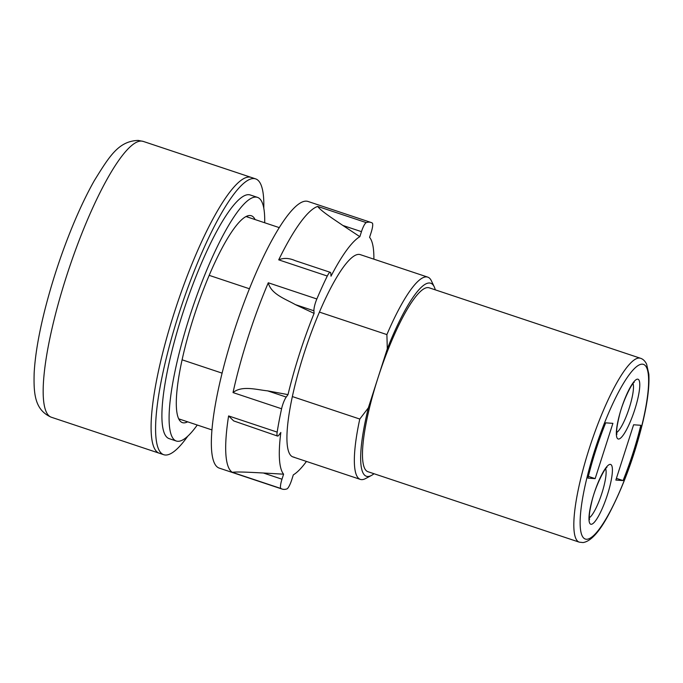 <?xml version="1.0" encoding="UTF-8"?>
<svg xmlns="http://www.w3.org/2000/svg" width="683" height="683" viewBox="0 0 683 683"><rect width="100%" height="100%" fill="white"/><g stroke="black" fill="none" stroke-linecap="round" stroke-linejoin="round"><path stroke-width="1.02" d="M160.804 453.512A145.368 30.18 -71.6 0 1 159.207 453.196A145.368 30.18 -71.6 0 1 175.326 309.442A145.368 30.18 -71.6 0 1 249.56 177.076A145.368 30.18 -71.6 0 1 251.156 177.384L255.647 178.886A145.368 30.18 -71.6 0 1 263.792 208.178M255.083 219.559A109.024 22.633 108.4 0 0 251.353 215.76A109.024 22.633 108.4 0 0 250.149 215.529A109.024 22.633 108.4 0 0 194.476 314.803A109.024 22.633 108.4 0 0 182.387 422.623A109.024 22.633 108.4 0 0 183.59 422.854A109.024 22.633 108.4 0 0 187.654 421.821M264.688 222.76A128.404 26.663 108.4 0 0 257.482 197.37A128.404 26.663 108.4 0 0 256.065 197.097A128.404 26.663 108.4 0 0 190.497 314.018A128.404 26.663 108.4 0 0 176.257 441.005A128.404 26.663 108.4 0 0 177.674 441.286A128.404 26.663 108.4 0 0 197.259 425.022M257.482 197.37L250.285 194.979A128.404 26.663 108.4 0 0 248.877 194.698A128.404 26.663 108.4 0 0 183.309 311.619A128.404 26.663 108.4 0 0 169.06 438.606L176.257 441.005M179.279 419.96A109.024 22.633 108.4 0 0 180.466 419.422M247.895 217.16A109.024 22.633 108.4 0 0 247.263 216.024M373.883 259.164A126.953 26.355 108.4 0 0 369.58 237.351L371.193 232.331A9.69 2.015 108.4 0 0 372.269 223.034A140.519 29.173 108.4 0 0 371.031 222.462A140.519 29.173 108.4 0 0 369.486 222.154A140.519 29.173 108.4 0 0 366.267 222.615A9.69 2.015 108.4 0 0 361.461 231.657L359.847 236.677A126.953 26.355 108.4 0 0 330.999 276.205L330.828 273.627A9.69 2.015 108.4 0 0 330.299 272.338A9.69 2.015 108.4 0 0 330.188 272.321A9.69 2.015 108.4 0 0 327.285 276.034A140.519 29.173 108.4 0 0 316.852 298.975A9.69 2.015 108.4 0 0 313.924 310.799L314.095 313.377A126.953 26.355 108.4 0 0 288.013 394.62L267.625 390.864L286.228 397.062A9.69 2.015 108.4 0 0 281.592 408.767A140.519 29.173 108.4 0 0 277.17 432.117A9.69 2.015 108.4 0 0 277.511 436.053A9.69 2.015 108.4 0 0 279.048 434.909L280.833 432.467A126.953 26.355 108.4 0 0 283.599 474.181L263.382 473.003L281.985 479.201A9.69 2.015 108.4 0 0 280.901 488.499A140.519 29.173 108.4 0 0 282.147 489.079A140.519 29.173 108.4 0 0 283.693 489.378A140.519 29.173 108.4 0 0 286.911 488.917A9.69 2.015 108.4 0 0 291.718 479.876L293.323 474.856A126.953 26.355 108.4 0 0 306.454 461.426M361.461 231.657L342.857 225.458C334.03 219.405 321.001 211.098 317.706 206.428A140.519 29.173 108.4 0 0 278.715 259.847C283.676 257.722 289.182 257.995 295.244 260.667L298.497 261.76M294.049 457.132A106.599 22.138 -71.6 0 1 292.87 456.901A106.599 22.138 -71.6 0 1 304.695 351.48A106.599 22.138 -71.6 0 1 359.13 254.409A106.599 22.138 -71.6 0 1 360.3 254.639L427.754 277.127A106.599 22.138 -71.6 0 1 431.443 280.918L434.243 286.834A101.758 21.13 108.4 0 0 429.598 283.001A101.758 21.13 108.4 0 0 387.304 348.817L386.894 334.593A106.599 22.138 -71.6 0 1 426.585 276.897A106.599 22.138 -71.6 0 1 427.754 277.127M282.147 489.079L219.192 468.094A140.519 29.173 -71.6 0 1 234.781 329.121A140.519 29.173 -71.6 0 1 306.53 201.169A140.519 29.173 -71.6 0 1 308.076 201.476L371.031 222.462M313.924 310.799L295.321 304.592L314.095 313.377M295.321 304.592C285.665 299.052 271.023 294.202 268.282 282.779A140.519 29.173 108.4 0 0 233.031 392.58C241.936 385.238 256.543 389.737 267.625 390.864M277.511 436.053L233.663 420.907L228.6 415.93A140.519 29.173 108.4 0 0 232.34 472.312C237.522 471.518 252.77 472.465 263.382 473.003M288.013 394.62L286.228 397.062M283.599 474.181L281.985 479.201M342.857 225.458L359.847 236.677M249.56 177.076A145.368 30.18 -71.6 0 1 251.156 177.384L143.234 141.407A145.368 30.18 108.4 0 0 141.637 141.099A145.368 30.18 108.4 0 0 67.404 273.465A145.368 30.18 108.4 0 0 51.285 417.219L159.207 453.196A145.368 30.18 -71.6 0 1 175.326 309.442A145.368 30.18 -71.6 0 1 249.56 177.076M187.791 436.155A145.368 30.18 -71.6 0 1 165.295 455.015A145.368 30.18 -71.6 0 1 163.698 454.699A145.368 30.18 -71.6 0 1 179.825 310.944A145.368 30.18 -71.6 0 1 254.05 178.57A145.368 30.18 -71.6 0 1 255.647 178.886M429.189 287.816A96.909 20.123 108.4 0 0 428.121 287.611A96.909 20.123 108.4 0 0 377.836 378.322A96.909 20.123 108.4 0 0 367.889 471.688L579.227 542.148A96.909 20.123 -71.6 0 1 589.975 446.315A96.909 20.123 -71.6 0 1 639.467 358.063A96.909 20.123 -71.6 0 1 640.526 358.276L429.189 287.816M386.894 334.593L319.448 312.105M249.44 288.764L209.211 275.36M623.067 480.576L615.853 480.072L633.602 424.783L640.816 425.287A87.219 18.108 108.4 0 1 623.067 480.576L616.408 478.356M605.684 422.845L612.899 423.349L595.149 478.638L587.935 478.134A87.219 18.108 108.4 0 1 605.684 422.845M387.304 348.817L368.359 407.819A101.758 21.13 108.4 0 0 371.339 475.505A101.758 21.13 108.4 0 0 373.994 473.729M435.293 289.857A101.758 21.13 108.4 0 0 434.243 286.834M371.339 475.505L365.55 478.57A106.599 22.138 -71.6 0 1 360.325 479.389A106.599 22.138 -71.6 0 1 359.779 419.046L292.333 396.558M222.069 373.131L182.071 359.804M368.359 407.819L359.779 419.046M588.362 476.375L595.149 478.638M327.285 276.034L278.715 259.847M280.901 488.499L232.34 472.312M228.6 415.93L277.17 432.117M281.592 408.767L233.031 392.58M268.282 282.779L316.852 298.975M317.706 206.428L366.267 222.615M586.27 539.246A92.068 19.115 108.4 0 0 634.046 453.077A92.068 19.115 108.4 0 0 642.481 364.176A92.068 19.115 108.4 0 0 594.714 450.345A92.068 19.115 108.4 0 0 586.27 539.246M616.681 432.527A26.654 5.532 108.4 0 0 628.812 409.348A26.654 5.532 108.4 0 0 633.021 383.522M637.674 379.15A31.495 6.54 -71.6 0 1 634.789 409.561A31.495 6.54 -71.6 0 1 618.448 439.041A31.495 6.54 -71.6 0 1 621.334 408.63A31.495 6.54 -71.6 0 1 637.674 379.15M589.318 517.765A26.654 5.532 108.4 0 0 601.45 494.577A26.654 5.532 108.4 0 0 605.659 468.751M610.312 464.38A31.495 6.54 -71.6 0 1 607.418 494.799A31.495 6.54 -71.6 0 1 591.077 524.279A31.495 6.54 -71.6 0 1 593.962 493.86A31.495 6.54 -71.6 0 1 610.312 464.38M143.234 141.407L138.205 140.416C118.603 141.082 109.528 156.066 94.331 180.602C86.878 193.793 79.527 209.194 72.278 226.799C61.641 252.804 52.787 279.39 45.71 306.565C38.991 332.587 35.14 354.81 34.15 373.234C33.621 393.374 34.56 409.988 51.285 417.219M330.299 272.338L296.823 261.179M579.227 542.148L583.051 542.558C591.026 541.354 599.879 531.425 609.595 512.779C623.161 486.697 634.106 457.029 642.421 423.776C647.39 403.311 649.533 386.791 648.85 374.233L646.622 364.193C645.059 361.025 643.036 359.053 640.526 358.276M279.313 227.635L246.085 216.562M360.325 479.389L292.87 456.901M211.884 429.897L178.656 418.824M159.207 453.196L163.698 454.699M588.959 518.798L589.54 519.558L589.369 518.559C589.395 515.896 588.737 514.845 591.751 501.92C595.055 486.8 605.053 467.488 606.914 467.454M616.322 433.568L616.911 434.32L616.732 433.329C616.758 430.666 616.1 429.607 619.122 416.681C622.418 401.561 632.415 382.258 634.276 382.224"/></g></svg>
